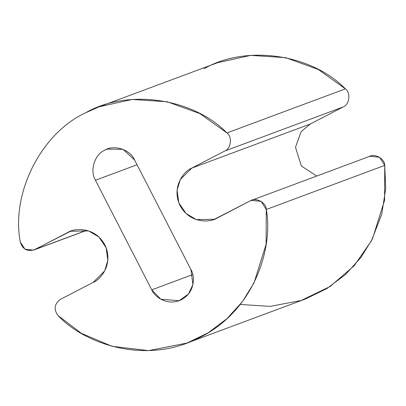 <?xml version="1.0" encoding="UTF-8"?>
<svg xmlns="http://www.w3.org/2000/svg" width="406" height="406" viewBox="0 0 406 406"><rect width="100%" height="100%" fill="white"/><g stroke="black" fill="none" stroke-linecap="round" stroke-linejoin="round"><path stroke-width="0.61" d="M104.773 150.174C94.634 154.305 89.503 170.85 95.446 180.254L137.055 164.765L95.446 180.254L151.763 289.838L192.774 274.573L151.763 289.838L160.883 299.268L179.147 300.684L188.44 294.01L192.931 284.586L190.896 269.528L134.579 159.944L123.043 149.357L107.199 149.098L104.773 150.174C113.995 144.257 130.387 149.631 134.579 159.944L190.896 269.528C194.682 274.948 195.915 291.823 181.573 299.608C166.947 306.85 153.975 296.07 151.763 289.838L95.446 180.254C89.503 170.85 94.634 154.305 104.773 150.174M204.04 68.731C245.889 44.493 311.179 53.785 345.42 88.853L318.294 69.487L285.591 57.647L250.72 55.389L217.677 62.676L99.211 106.763L132.255 99.475L167.125 101.733L199.823 113.573L226.949 132.94L345.42 88.853L226.949 132.94C232.562 136.827 231.014 148.895 224.625 151.073L343.09 106.986C349.48 104.809 351.028 92.741 345.42 88.853C351.028 92.741 349.48 104.809 343.09 106.986L224.625 151.073L191.794 168.109L310.26 124.023L343.09 106.986L310.26 124.023L191.794 168.109L180.239 179.589L177.092 190.277L178.843 202.802L186.09 213.556L196.372 219.61L214.363 219.265L250.223 200.884L252.705 199.96L250.223 200.884L251.436 200.346L261.134 201.391L266.285 209.476L384.756 165.389L379.6 157.305L369.902 156.259L251.436 200.346M187.13 343.014L305.596 298.928L326.805 288.605L345.521 274.497L360.904 257.516L372.505 238.764L384.573 200.224L384.756 165.389L266.285 209.476L266.108 244.31L254.039 282.85L242.438 301.597L227.055 318.583L208.334 332.692L187.13 343.014L148.621 350.611L112.026 346.313L81.378 333.326L58.124 315.635C53.536 309.443 54.267 304.043 60.316 299.435L93.147 282.398L104.702 270.919L107.844 260.231L106.098 247.706L98.846 236.952L88.569 230.902L70.578 231.242L33.627 250.106L24.974 249.208L20.3 242.042C10.83 193.297 41.173 133.229 85.575 112.812L99.211 106.763M34.713 249.624L86.564 230.329L34.713 249.624L67.543 232.587C74.186 227.873 94.994 226.538 104.804 244.803C113.944 263.408 100.815 279.688 93.147 282.398L60.316 299.435C54.267 304.043 53.536 309.443 58.124 315.635C84.022 343.562 145.703 365.842 200.001 337.361C254.938 310.133 273.441 246.965 266.285 209.476C266.382 202.63 255.694 196.91 250.223 200.884L217.393 217.92C210.755 222.635 189.942 223.97 180.137 205.71C170.997 187.1 184.126 170.825 191.794 168.109L224.625 151.073C231.014 148.895 232.562 136.827 226.949 132.94C192.713 97.871 127.423 88.579 85.575 112.812C41.173 133.229 10.83 193.297 20.3 242.042C22.67 249.385 27.476 251.913 34.713 249.624M316.7 176.062L301.353 165.963L295.487 147.266L301.095 131.757L310.26 124.023L301.095 131.757L295.487 147.266L301.353 165.963L316.7 176.062M368.689 156.797C374.159 152.823 384.847 158.543 384.756 165.389L385.7 188.582L381.762 214.17L371.531 240.656L354.21 265.697L330.169 286.469L301.216 300.465L270.223 306.378L240.225 304.47M33.627 250.106L86.691 230.359"/></g></svg>
